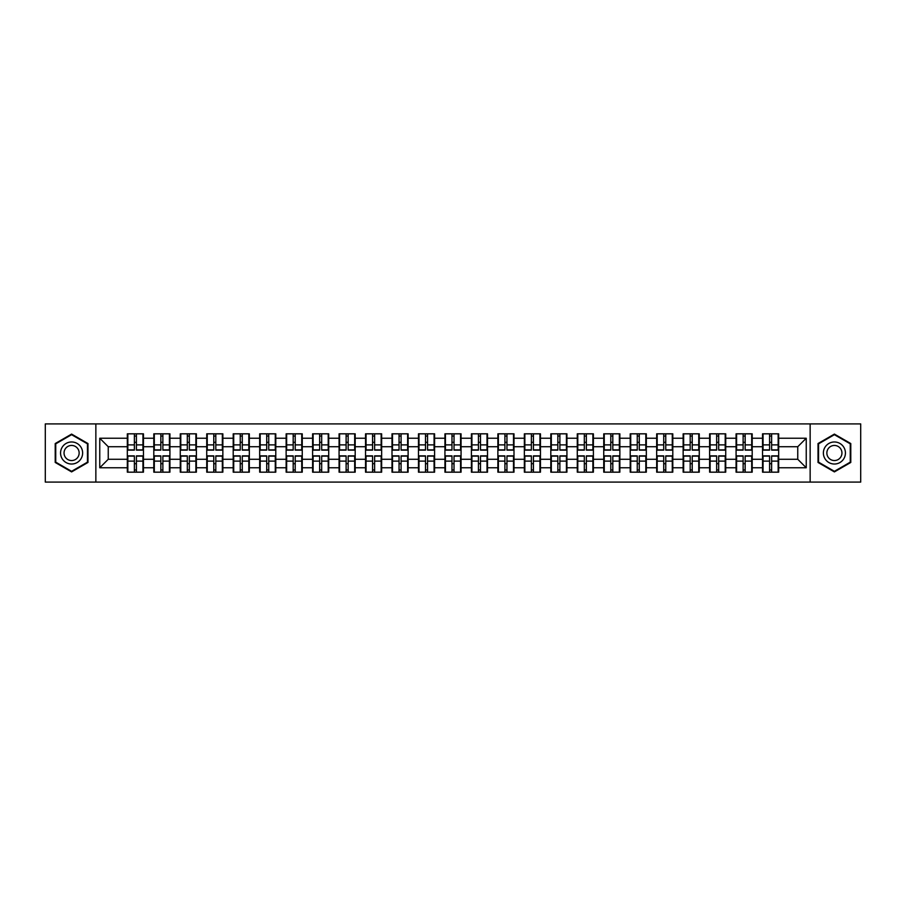 <?xml version="1.0" encoding="UTF-8"?>
<svg xmlns="http://www.w3.org/2000/svg" width="906" height="906" viewBox="0 0 906 906"><rect width="100%" height="100%" fill="white"/><g stroke="black" fill="none" stroke-linecap="round" stroke-linejoin="round"><path stroke-width="1.36" d="M810.145 482.094L860.7 482.094L860.7 423.906L810.145 423.906L810.145 482.094L95.855 482.094L95.855 423.906L45.3 423.906L45.3 482.094L95.855 482.094M810.145 423.906L95.855 423.906M797.756 459.274L797.756 446.726L778.673 446.726L778.673 459.274L797.756 459.274L806.238 467.756L806.238 438.244L778.673 438.244L778.673 433.827L762.546 433.827L762.546 446.726L752.195 446.726L752.195 459.274L762.546 459.274L762.546 446.726M806.238 467.756L778.673 467.756L778.673 472.173L762.546 472.173L762.546 467.756L752.195 467.756L752.195 472.173L736.08 472.173L736.08 467.756L725.729 467.756L725.729 472.173L709.613 472.173L709.613 467.756L699.262 467.756L699.262 472.173L683.147 472.173L683.147 467.756L672.796 467.756L672.796 472.173L656.68 472.173L656.68 467.756L646.329 467.756L646.329 472.173L630.214 472.173L630.214 467.756L619.863 467.756L619.863 472.173L603.747 472.173L603.747 467.756L593.396 467.756L593.396 472.173L577.281 472.173L577.281 467.756L566.93 467.756L566.93 472.173L550.814 472.173L550.814 467.756L540.463 467.756L540.463 472.173L524.348 472.173L524.348 467.756L513.996 467.756L513.996 472.173L497.881 472.173L497.881 467.756L487.53 467.756L487.53 472.173L471.403 472.173L471.403 467.756L461.063 467.756L461.063 472.173L444.937 472.173L444.937 467.756L434.597 467.756L434.597 472.173L418.47 472.173L418.47 467.756L408.119 467.756L408.119 472.173L392.004 472.173L392.004 467.756L381.653 467.756L381.653 472.173L365.537 472.173L365.537 467.756L355.186 467.756L355.186 472.173L339.07 472.173L339.07 467.756L328.719 467.756L328.719 472.173L312.604 472.173L312.604 467.756L302.253 467.756L302.253 472.173L286.137 472.173L286.137 467.756L275.786 467.756L275.786 472.173L259.671 472.173L259.671 467.756L249.32 467.756L249.32 472.173L233.204 472.173L233.204 467.756L222.853 467.756L222.853 472.173L206.738 472.173L206.738 467.756L196.387 467.756L196.387 472.173L180.271 472.173L180.271 467.756L169.92 467.756L169.92 472.173L153.805 472.173L153.805 467.756L143.454 467.756L143.454 472.173L127.327 472.173L127.327 467.756L99.762 467.756L99.762 438.244L127.327 438.244L127.327 446.726L108.244 446.726L108.244 459.274L127.327 459.274L127.327 446.726M762.546 438.244L752.195 438.244L752.195 433.827L736.08 433.827L736.08 438.244L725.729 438.244L725.729 433.827L709.613 433.827L709.613 438.244L699.262 438.244L699.262 433.827L683.147 433.827L683.147 438.244L672.796 438.244L672.796 433.827L656.68 433.827L656.68 438.244L646.329 438.244L646.329 433.827L630.214 433.827L630.214 438.244L619.863 438.244L619.863 433.827L603.747 433.827L603.747 438.244L593.396 438.244L593.396 433.827L577.281 433.827L577.281 438.244L566.93 438.244L566.93 433.827L550.814 433.827L550.814 438.244L540.463 438.244L540.463 433.827L524.348 433.827L524.348 438.244L513.996 438.244L513.996 433.827L497.881 433.827L497.881 438.244L487.53 438.244L487.53 433.827L471.403 433.827L471.403 438.244L461.063 438.244L461.063 433.827L444.937 433.827L444.937 438.244L434.597 438.244L434.597 433.827L418.47 433.827L418.47 438.244L408.119 438.244L408.119 433.827L392.004 433.827L392.004 438.244L381.653 438.244L381.653 433.827L365.537 433.827L365.537 438.244L355.186 438.244L355.186 433.827L339.07 433.827L339.07 438.244L328.719 438.244L328.719 433.827L312.604 433.827L312.604 438.244L302.253 438.244L302.253 433.827L286.137 433.827L286.137 438.244L275.786 438.244L275.786 433.827L259.671 433.827L259.671 438.244L249.32 438.244L249.32 433.827L233.204 433.827L233.204 438.244L222.853 438.244L222.853 433.827L206.738 433.827L206.738 438.244L196.387 438.244L196.387 433.827L180.271 433.827L180.271 438.244L169.92 438.244L169.92 433.827L153.805 433.827L153.805 438.244L143.454 438.244L143.454 433.827L127.327 433.827L127.327 438.244M762.546 459.274L762.546 467.756M752.195 459.274L752.195 467.756M752.195 438.244L752.195 446.726M725.729 459.274L736.08 459.274L736.08 446.726L725.729 446.726L725.729 467.756M736.08 459.274L736.08 467.756M736.08 438.244L736.08 446.726M725.729 438.244L725.729 446.726M699.262 459.274L709.613 459.274L709.613 446.726L699.262 446.726L699.262 467.756M709.613 459.274L709.613 467.756M709.613 438.244L709.613 446.726M699.262 438.244L699.262 446.726M672.796 459.274L683.147 459.274L683.147 446.726L672.796 446.726L672.796 467.756M683.147 459.274L683.147 467.756M683.147 438.244L683.147 446.726M672.796 438.244L672.796 446.726M646.329 459.274L656.68 459.274L656.68 446.726L646.329 446.726L646.329 467.756M656.68 459.274L656.68 467.756M656.68 438.244L656.68 446.726M646.329 438.244L646.329 446.726M619.863 459.274L630.214 459.274L630.214 446.726L619.863 446.726L619.863 467.756M630.214 459.274L630.214 467.756M630.214 438.244L630.214 446.726M619.863 438.244L619.863 446.726M593.396 459.274L603.747 459.274L603.747 446.726L593.396 446.726L593.396 467.756M603.747 459.274L603.747 467.756M603.747 438.244L603.747 446.726M593.396 438.244L593.396 446.726M566.93 459.274L577.281 459.274L577.281 446.726L566.93 446.726L566.93 467.756M577.281 459.274L577.281 467.756M577.281 438.244L577.281 446.726M566.93 438.244L566.93 446.726M540.463 459.274L550.814 459.274L550.814 446.726L540.463 446.726L540.463 467.756M550.814 459.274L550.814 467.756M550.814 438.244L550.814 446.726M540.463 438.244L540.463 446.726M513.996 459.274L524.348 459.274L524.348 446.726L513.996 446.726L513.996 467.756M524.348 459.274L524.348 467.756M524.348 438.244L524.348 446.726M513.996 438.244L513.996 446.726M487.53 459.274L497.881 459.274L497.881 446.726L487.53 446.726L487.53 467.756M497.881 459.274L497.881 467.756M497.881 438.244L497.881 446.726M487.53 438.244L487.53 446.726M461.063 459.274L471.403 459.274L471.403 446.726L461.063 446.726L461.063 467.756M471.403 459.274L471.403 467.756M471.403 438.244L471.403 446.726M461.063 438.244L461.063 446.726M434.597 459.274L444.937 459.274L444.937 446.726L434.597 446.726L434.597 467.756M444.937 459.274L444.937 467.756M444.937 438.244L444.937 446.726M434.597 438.244L434.597 446.726M408.119 459.274L418.47 459.274L418.47 446.726L408.119 446.726L408.119 467.756M418.47 459.274L418.47 467.756M418.47 438.244L418.47 446.726M408.119 438.244L408.119 446.726M381.653 459.274L392.004 459.274L392.004 446.726L381.653 446.726L381.653 467.756M392.004 459.274L392.004 467.756M392.004 438.244L392.004 446.726M381.653 438.244L381.653 446.726M355.186 459.274L365.537 459.274L365.537 446.726L355.186 446.726L355.186 467.756M365.537 459.274L365.537 467.756M365.537 438.244L365.537 446.726M355.186 438.244L355.186 446.726M328.719 459.274L339.07 459.274L339.07 446.726L328.719 446.726L328.719 467.756M339.07 459.274L339.07 467.756M339.07 438.244L339.07 446.726M328.719 438.244L328.719 446.726M302.253 459.274L312.604 459.274L312.604 446.726L302.253 446.726L302.253 467.756M312.604 459.274L312.604 467.756M312.604 438.244L312.604 446.726M302.253 438.244L302.253 446.726M275.786 459.274L286.137 459.274L286.137 446.726L275.786 446.726L275.786 467.756M286.137 459.274L286.137 467.756M286.137 438.244L286.137 446.726M275.786 438.244L275.786 446.726M249.32 459.274L259.671 459.274L259.671 446.726L249.32 446.726L249.32 467.756M259.671 459.274L259.671 467.756M259.671 438.244L259.671 446.726M249.32 438.244L249.32 446.726M222.853 459.274L233.204 459.274L233.204 446.726L222.853 446.726L222.853 467.756M233.204 459.274L233.204 467.756M233.204 438.244L233.204 446.726M222.853 438.244L222.853 446.726M196.387 459.274L206.738 459.274L206.738 446.726L196.387 446.726L196.387 467.756M206.738 459.274L206.738 467.756M206.738 438.244L206.738 446.726M196.387 438.244L196.387 446.726M169.92 459.274L180.271 459.274L180.271 446.726L169.92 446.726L169.92 467.756M180.271 459.274L180.271 467.756M180.271 438.244L180.271 446.726M169.92 438.244L169.92 446.726M143.454 459.274L153.805 459.274L153.805 446.726L143.454 446.726L143.454 467.756M153.805 459.274L153.805 467.756M153.805 438.244L153.805 446.726M143.454 438.244L143.454 446.726M127.327 459.274L127.327 467.756M108.244 459.274L99.762 467.756M99.762 438.244L108.244 446.726M778.673 459.274L778.673 467.756M778.673 438.244L778.673 446.726M806.238 438.244L797.756 446.726M71.597 434.099L55.221 443.544L55.221 462.456L71.597 471.901L87.973 462.456L87.973 443.544L71.597 434.099M818.027 462.456L834.403 471.901L850.779 462.456L850.779 443.544L834.403 434.099L818.027 443.544L818.027 462.456M142.944 433.827L142.944 450.112L136.41 450.112L136.41 433.827M134.371 433.827L134.371 450.112L127.837 450.112L127.837 433.827M134.371 436.035L136.41 436.035M136.41 442.309L134.371 442.309M127.837 472.173L127.837 455.888L134.371 455.888L134.371 472.173M136.41 472.173L136.41 455.888L142.944 455.888L142.944 472.173M136.41 469.965L134.371 469.965M134.371 463.691L136.41 463.691M71.597 441.969A11.031 11.031 0 0 0 60.566 453A11.031 11.031 0 0 0 71.597 464.031A11.031 11.031 0 0 0 82.627 453A11.031 11.031 0 0 0 71.597 441.969M71.597 445.446A7.554 7.554 0 0 0 64.043 453A7.554 7.554 0 0 0 71.597 460.554A7.554 7.554 0 0 0 79.15 453A7.554 7.554 0 0 0 71.597 445.446M87.463 462.162L71.597 471.313L55.73 462.162L55.73 443.838L71.597 434.687L87.463 443.838L87.463 462.162M843.95 447.485A11.031 11.031 0 0 0 828.888 443.453A11.031 11.031 0 0 0 824.856 458.515A11.031 11.031 0 0 0 839.919 462.547A11.031 11.031 0 0 0 843.95 447.485M840.938 449.229A7.554 7.554 0 0 0 830.632 446.465A7.554 7.554 0 0 0 827.869 456.771A7.554 7.554 0 0 0 838.175 459.535A7.554 7.554 0 0 0 840.938 449.229M834.403 471.313L818.537 462.162L818.537 443.838L834.403 434.687L850.27 443.838L850.27 462.162L834.403 471.313M169.411 433.827L169.411 450.112L162.876 450.112L162.876 433.827M160.838 433.827L160.838 450.112L154.303 450.112L154.303 433.827M160.838 436.035L162.876 436.035M162.876 442.309L160.838 442.309M195.877 433.827L195.877 450.112L189.343 450.112L189.343 433.827M187.304 433.827L187.304 450.112L180.781 450.112L180.781 433.827M187.304 436.035L189.343 436.035M189.343 442.309L187.304 442.309M222.344 433.827L222.344 450.112L215.809 450.112L215.809 433.827M213.771 433.827L213.771 450.112L207.248 450.112L207.248 433.827M213.771 436.035L215.809 436.035M215.809 442.309L213.771 442.309M248.81 433.827L248.81 450.112L242.276 450.112L242.276 433.827M240.237 433.827L240.237 450.112L233.714 450.112L233.714 433.827M240.237 436.035L242.276 436.035M242.276 442.309L240.237 442.309M275.277 433.827L275.277 450.112L268.742 450.112L268.742 433.827M266.715 433.827L266.715 450.112L260.181 450.112L260.181 433.827M266.715 436.035L268.742 436.035M268.742 442.309L266.715 442.309M154.303 472.173L154.303 455.888L160.838 455.888L160.838 472.173M162.876 472.173L162.876 455.888L169.411 455.888L169.411 472.173M162.876 469.965L160.838 469.965M160.838 463.691L162.876 463.691M180.781 472.173L180.781 455.888L187.304 455.888L187.304 472.173M189.343 472.173L189.343 455.888L195.877 455.888L195.877 472.173M189.343 469.965L187.304 469.965M187.304 463.691L189.343 463.691M207.248 472.173L207.248 455.888L213.771 455.888L213.771 472.173M215.809 472.173L215.809 455.888L222.344 455.888L222.344 472.173M215.809 469.965L213.771 469.965M213.771 463.691L215.809 463.691M233.714 472.173L233.714 455.888L240.237 455.888L240.237 472.173M242.276 472.173L242.276 455.888L248.81 455.888L248.81 472.173M242.276 469.965L240.237 469.965M240.237 463.691L242.276 463.691M260.181 472.173L260.181 455.888L266.715 455.888L266.715 472.173M268.742 472.173L268.742 455.888L275.277 455.888L275.277 472.173M268.742 469.965L266.715 469.965M266.715 463.691L268.742 463.691M301.743 433.827L301.743 450.112L295.209 450.112L295.209 433.827M293.182 433.827L293.182 450.112L286.647 450.112L286.647 433.827M293.182 436.035L295.209 436.035M295.209 442.309L293.182 442.309M286.647 472.173L286.647 455.888L293.182 455.888L293.182 472.173M295.209 472.173L295.209 455.888L301.743 455.888L301.743 472.173M295.209 469.965L293.182 469.965M293.182 463.691L295.209 463.691M328.21 433.827L328.21 450.112L321.675 450.112L321.675 433.827M319.648 433.827L319.648 450.112L313.114 450.112L313.114 433.827M319.648 436.035L321.675 436.035M321.675 442.309L319.648 442.309M313.114 472.173L313.114 455.888L319.648 455.888L319.648 472.173M321.675 472.173L321.675 455.888L328.21 455.888L328.21 472.173M321.675 469.965L319.648 469.965M319.648 463.691L321.675 463.691M354.676 433.827L354.676 450.112L348.153 450.112L348.153 433.827M346.115 433.827L346.115 450.112L339.58 450.112L339.58 433.827M346.115 436.035L348.153 436.035M348.153 442.309L346.115 442.309M339.58 472.173L339.58 455.888L346.115 455.888L346.115 472.173M348.153 472.173L348.153 455.888L354.676 455.888L354.676 472.173M348.153 469.965L346.115 469.965M346.115 463.691L348.153 463.691M381.143 433.827L381.143 450.112L374.62 450.112L374.62 433.827M372.581 433.827L372.581 450.112L366.047 450.112L366.047 433.827M372.581 436.035L374.62 436.035M374.62 442.309L372.581 442.309M366.047 472.173L366.047 455.888L372.581 455.888L372.581 472.173M374.62 472.173L374.62 455.888L381.143 455.888L381.143 472.173M374.62 469.965L372.581 469.965M372.581 463.691L374.62 463.691M407.621 433.827L407.621 450.112L401.086 450.112L401.086 433.827M399.048 433.827L399.048 450.112L392.513 450.112L392.513 433.827M399.048 436.035L401.086 436.035M401.086 442.309L399.048 442.309M392.513 472.173L392.513 455.888L399.048 455.888L399.048 472.173M401.086 472.173L401.086 455.888L407.621 455.888L407.621 472.173M401.086 469.965L399.048 469.965M399.048 463.691L401.086 463.691M434.087 433.827L434.087 450.112L427.553 450.112L427.553 433.827M425.514 433.827L425.514 450.112L418.98 450.112L418.98 433.827M425.514 436.035L427.553 436.035M427.553 442.309L425.514 442.309M418.98 472.173L418.98 455.888L425.514 455.888L425.514 472.173M427.553 472.173L427.553 455.888L434.087 455.888L434.087 472.173M427.553 469.965L425.514 469.965M425.514 463.691L427.553 463.691M460.554 433.827L460.554 450.112L454.019 450.112L454.019 433.827M451.981 433.827L451.981 450.112L445.446 450.112L445.446 433.827M451.981 436.035L454.019 436.035M454.019 442.309L451.981 442.309M445.446 472.173L445.446 455.888L451.981 455.888L451.981 472.173M454.019 472.173L454.019 455.888L460.554 455.888L460.554 472.173M454.019 469.965L451.981 469.965M451.981 463.691L454.019 463.691M487.02 433.827L487.02 450.112L480.486 450.112L480.486 433.827M478.447 433.827L478.447 450.112L471.913 450.112L471.913 433.827M478.447 436.035L480.486 436.035M480.486 442.309L478.447 442.309M471.913 472.173L471.913 455.888L478.447 455.888L478.447 472.173M480.486 472.173L480.486 455.888L487.02 455.888L487.02 472.173M480.486 469.965L478.447 469.965M478.447 463.691L480.486 463.691M513.487 433.827L513.487 450.112L506.952 450.112L506.952 433.827M504.914 433.827L504.914 450.112L498.379 450.112L498.379 433.827M504.914 436.035L506.952 436.035M506.952 442.309L504.914 442.309M498.379 472.173L498.379 455.888L504.914 455.888L504.914 472.173M506.952 472.173L506.952 455.888L513.487 455.888L513.487 472.173M506.952 469.965L504.914 469.965M504.914 463.691L506.952 463.691M539.953 433.827L539.953 450.112L533.419 450.112L533.419 433.827M531.38 433.827L531.38 450.112L524.857 450.112L524.857 433.827M531.38 436.035L533.419 436.035M533.419 442.309L531.38 442.309M524.857 472.173L524.857 455.888L531.38 455.888L531.38 472.173M533.419 472.173L533.419 455.888L539.953 455.888L539.953 472.173M533.419 469.965L531.38 469.965M531.38 463.691L533.419 463.691M566.42 433.827L566.42 450.112L559.885 450.112L559.885 433.827M557.847 433.827L557.847 450.112L551.324 450.112L551.324 433.827M557.847 436.035L559.885 436.035M559.885 442.309L557.847 442.309M551.324 472.173L551.324 455.888L557.847 455.888L557.847 472.173M559.885 472.173L559.885 455.888L566.42 455.888L566.42 472.173M559.885 469.965L557.847 469.965M557.847 463.691L559.885 463.691M592.886 433.827L592.886 450.112L586.352 450.112L586.352 433.827M584.325 433.827L584.325 450.112L577.79 450.112L577.79 433.827M584.325 436.035L586.352 436.035M586.352 442.309L584.325 442.309M577.79 472.173L577.79 455.888L584.325 455.888L584.325 472.173M586.352 472.173L586.352 455.888L592.886 455.888L592.886 472.173M586.352 469.965L584.325 469.965M584.325 463.691L586.352 463.691M619.353 433.827L619.353 450.112L612.818 450.112L612.818 433.827M610.791 433.827L610.791 450.112L604.257 450.112L604.257 433.827M610.791 436.035L612.818 436.035M612.818 442.309L610.791 442.309M604.257 472.173L604.257 455.888L610.791 455.888L610.791 472.173M612.818 472.173L612.818 455.888L619.353 455.888L619.353 472.173M612.818 469.965L610.791 469.965M610.791 463.691L612.818 463.691M645.819 433.827L645.819 450.112L639.285 450.112L639.285 433.827M637.258 433.827L637.258 450.112L630.723 450.112L630.723 433.827M637.258 436.035L639.285 436.035M639.285 442.309L637.258 442.309M630.723 472.173L630.723 455.888L637.258 455.888L637.258 472.173M639.285 472.173L639.285 455.888L645.819 455.888L645.819 472.173M639.285 469.965L637.258 469.965M637.258 463.691L639.285 463.691M672.286 433.827L672.286 450.112L665.763 450.112L665.763 433.827M663.724 433.827L663.724 450.112L657.19 450.112L657.19 433.827M663.724 436.035L665.763 436.035M665.763 442.309L663.724 442.309M657.19 472.173L657.19 455.888L663.724 455.888L663.724 472.173M665.763 472.173L665.763 455.888L672.286 455.888L672.286 472.173M665.763 469.965L663.724 469.965M663.724 463.691L665.763 463.691M698.753 433.827L698.753 450.112L692.229 450.112L692.229 433.827M690.191 433.827L690.191 450.112L683.656 450.112L683.656 433.827M690.191 436.035L692.229 436.035M692.229 442.309L690.191 442.309M683.656 472.173L683.656 455.888L690.191 455.888L690.191 472.173M692.229 472.173L692.229 455.888L698.753 455.888L698.753 472.173M692.229 469.965L690.191 469.965M690.191 463.691L692.229 463.691M725.219 433.827L725.219 450.112L718.696 450.112L718.696 433.827M716.657 433.827L716.657 450.112L710.123 450.112L710.123 433.827M716.657 436.035L718.696 436.035M718.696 442.309L716.657 442.309M710.123 472.173L710.123 455.888L716.657 455.888L716.657 472.173M718.696 472.173L718.696 455.888L725.219 455.888L725.219 472.173M718.696 469.965L716.657 469.965M716.657 463.691L718.696 463.691M751.697 433.827L751.697 450.112L745.162 450.112L745.162 433.827M743.124 433.827L743.124 450.112L736.589 450.112L736.589 433.827M743.124 436.035L745.162 436.035M745.162 442.309L743.124 442.309M736.589 472.173L736.589 455.888L743.124 455.888L743.124 472.173M745.162 472.173L745.162 455.888L751.697 455.888L751.697 472.173M745.162 469.965L743.124 469.965M743.124 463.691L745.162 463.691M778.163 433.827L778.163 450.112L771.629 450.112L771.629 433.827M769.59 433.827L769.59 450.112L763.056 450.112L763.056 433.827M769.59 436.035L771.629 436.035M771.629 442.309L769.59 442.309M763.056 472.173L763.056 455.888L769.59 455.888L769.59 472.173M771.629 472.173L771.629 455.888L778.163 455.888L778.163 472.173M771.629 469.965L769.59 469.965M769.59 463.691L771.629 463.691M134.371 444.88L127.837 444.88M134.371 449.897L127.837 449.897M142.944 444.88L136.41 444.88M142.944 449.897L136.41 449.897M136.41 461.12L142.944 461.12M136.41 456.103L142.944 456.103M127.837 461.12L134.371 461.12M127.837 456.103L134.371 456.103M160.838 444.88L154.303 444.88M160.838 449.897L154.303 449.897M169.411 444.88L162.876 444.88M169.411 449.897L162.876 449.897M187.304 444.88L180.781 444.88M187.304 449.897L180.781 449.897M195.877 444.88L189.343 444.88M195.877 449.897L189.343 449.897M213.771 444.88L207.248 444.88M213.771 449.897L207.248 449.897M222.344 444.88L215.809 444.88M222.344 449.897L215.809 449.897M240.237 444.88L233.714 444.88M240.237 449.897L233.714 449.897M248.81 444.88L242.276 444.88M248.81 449.897L242.276 449.897M266.715 444.88L260.181 444.88M266.715 449.897L260.181 449.897M275.277 444.88L268.742 444.88M275.277 449.897L268.742 449.897M162.876 461.12L169.411 461.12M162.876 456.103L169.411 456.103M154.303 461.12L160.838 461.12M154.303 456.103L160.838 456.103M189.343 461.12L195.877 461.12M189.343 456.103L195.877 456.103M180.781 461.12L187.304 461.12M180.781 456.103L187.304 456.103M215.809 461.12L222.344 461.12M215.809 456.103L222.344 456.103M207.248 461.12L213.771 461.12M207.248 456.103L213.771 456.103M242.276 461.12L248.81 461.12M242.276 456.103L248.81 456.103M233.714 461.12L240.237 461.12M233.714 456.103L240.237 456.103M268.742 461.12L275.277 461.12M268.742 456.103L275.277 456.103M260.181 461.12L266.715 461.12M260.181 456.103L266.715 456.103M293.182 444.88L286.647 444.88M293.182 449.897L286.647 449.897M301.743 444.88L295.209 444.88M301.743 449.897L295.209 449.897M295.209 461.12L301.743 461.12M295.209 456.103L301.743 456.103M286.647 461.12L293.182 461.12M286.647 456.103L293.182 456.103M319.648 444.88L313.114 444.88M319.648 449.897L313.114 449.897M328.21 444.88L321.675 444.88M328.21 449.897L321.675 449.897M321.675 461.12L328.21 461.12M321.675 456.103L328.21 456.103M313.114 461.12L319.648 461.12M313.114 456.103L319.648 456.103M346.115 444.88L339.58 444.88M346.115 449.897L339.58 449.897M354.676 444.88L348.153 444.88M354.676 449.897L348.153 449.897M348.153 461.12L354.676 461.12M348.153 456.103L354.676 456.103M339.58 461.12L346.115 461.12M339.58 456.103L346.115 456.103M372.581 444.88L366.047 444.88M372.581 449.897L366.047 449.897M381.143 444.88L374.62 444.88M381.143 449.897L374.62 449.897M374.62 461.12L381.143 461.12M374.62 456.103L381.143 456.103M366.047 461.12L372.581 461.12M366.047 456.103L372.581 456.103M399.048 444.88L392.513 444.88M399.048 449.897L392.513 449.897M407.621 444.88L401.086 444.88M407.621 449.897L401.086 449.897M401.086 461.12L407.621 461.12M401.086 456.103L407.621 456.103M392.513 461.12L399.048 461.12M392.513 456.103L399.048 456.103M425.514 444.88L418.98 444.88M425.514 449.897L418.98 449.897M434.087 444.88L427.553 444.88M434.087 449.897L427.553 449.897M427.553 461.12L434.087 461.12M427.553 456.103L434.087 456.103M418.98 461.12L425.514 461.12M418.98 456.103L425.514 456.103M451.981 444.88L445.446 444.88M451.981 449.897L445.446 449.897M460.554 444.88L454.019 444.88M460.554 449.897L454.019 449.897M454.019 461.12L460.554 461.12M454.019 456.103L460.554 456.103M445.446 461.12L451.981 461.12M445.446 456.103L451.981 456.103M478.447 444.88L471.913 444.88M478.447 449.897L471.913 449.897M487.02 444.88L480.486 444.88M487.02 449.897L480.486 449.897M480.486 461.12L487.02 461.12M480.486 456.103L487.02 456.103M471.913 461.12L478.447 461.12M471.913 456.103L478.447 456.103M504.914 444.88L498.379 444.88M504.914 449.897L498.379 449.897M513.487 444.88L506.952 444.88M513.487 449.897L506.952 449.897M506.952 461.12L513.487 461.12M506.952 456.103L513.487 456.103M498.379 461.12L504.914 461.12M498.379 456.103L504.914 456.103M531.38 444.88L524.857 444.88M531.38 449.897L524.857 449.897M539.953 444.88L533.419 444.88M539.953 449.897L533.419 449.897M533.419 461.12L539.953 461.12M533.419 456.103L539.953 456.103M524.857 461.12L531.38 461.12M524.857 456.103L531.38 456.103M557.847 444.88L551.324 444.88M557.847 449.897L551.324 449.897M566.42 444.88L559.885 444.88M566.42 449.897L559.885 449.897M559.885 461.12L566.42 461.12M559.885 456.103L566.42 456.103M551.324 461.12L557.847 461.12M551.324 456.103L557.847 456.103M584.325 444.88L577.79 444.88M584.325 449.897L577.79 449.897M592.886 444.88L586.352 444.88M592.886 449.897L586.352 449.897M586.352 461.12L592.886 461.12M586.352 456.103L592.886 456.103M577.79 461.12L584.325 461.12M577.79 456.103L584.325 456.103M610.791 444.88L604.257 444.88M610.791 449.897L604.257 449.897M619.353 444.88L612.818 444.88M619.353 449.897L612.818 449.897M612.818 461.12L619.353 461.12M612.818 456.103L619.353 456.103M604.257 461.12L610.791 461.12M604.257 456.103L610.791 456.103M637.258 444.88L630.723 444.88M637.258 449.897L630.723 449.897M645.819 444.88L639.285 444.88M645.819 449.897L639.285 449.897M639.285 461.12L645.819 461.12M639.285 456.103L645.819 456.103M630.723 461.12L637.258 461.12M630.723 456.103L637.258 456.103M663.724 444.88L657.19 444.88M663.724 449.897L657.19 449.897M672.286 444.88L665.763 444.88M672.286 449.897L665.763 449.897M665.763 461.12L672.286 461.12M665.763 456.103L672.286 456.103M657.19 461.12L663.724 461.12M657.19 456.103L663.724 456.103M690.191 444.88L683.656 444.88M690.191 449.897L683.656 449.897M698.753 444.88L692.229 444.88M698.753 449.897L692.229 449.897M692.229 461.12L698.753 461.12M692.229 456.103L698.753 456.103M683.656 461.12L690.191 461.12M683.656 456.103L690.191 456.103M716.657 444.88L710.123 444.88M716.657 449.897L710.123 449.897M725.219 444.88L718.696 444.88M725.219 449.897L718.696 449.897M718.696 461.12L725.219 461.12M718.696 456.103L725.219 456.103M710.123 461.12L716.657 461.12M710.123 456.103L716.657 456.103M743.124 444.88L736.589 444.88M743.124 449.897L736.589 449.897M751.697 444.88L745.162 444.88M751.697 449.897L745.162 449.897M745.162 461.12L751.697 461.12M745.162 456.103L751.697 456.103M736.589 461.12L743.124 461.12M736.589 456.103L743.124 456.103M769.59 444.88L763.056 444.88M769.59 449.897L763.056 449.897M778.163 444.88L771.629 444.88M778.163 449.897L771.629 449.897M771.629 461.12L778.163 461.12M771.629 456.103L778.163 456.103M763.056 461.12L769.59 461.12M763.056 456.103L769.59 456.103"/></g></svg>

